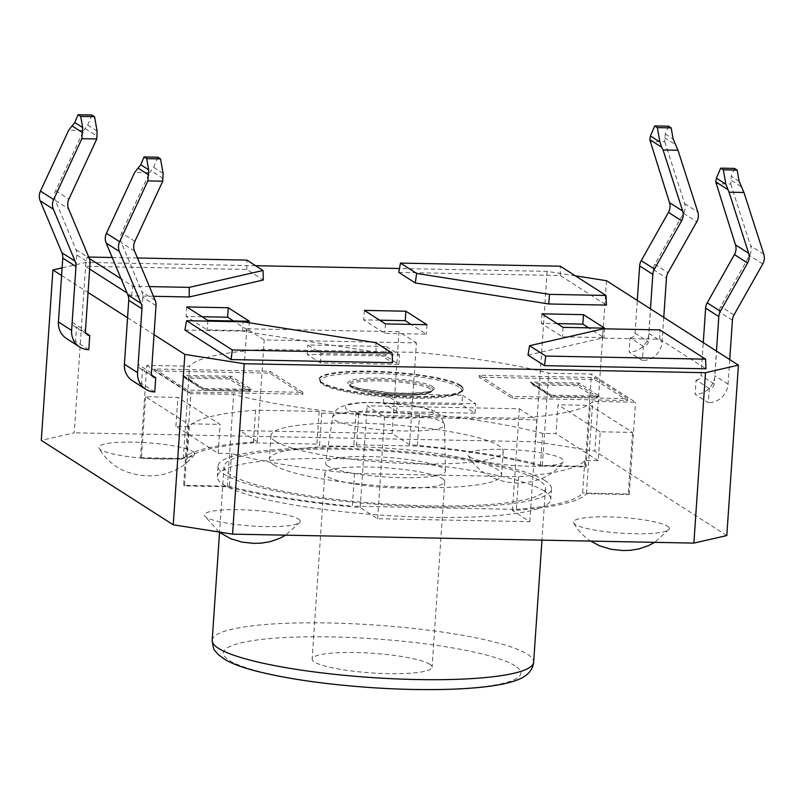 <?xml version="1.0" encoding="UTF-8"?>
<svg xmlns="http://www.w3.org/2000/svg" width="804" height="804" viewBox="0 0 804 804"><rect width="100%" height="100%" fill="white"/><g stroke="black" fill="none" stroke-linecap="round" stroke-linejoin="round"><path stroke-width="0.6" stroke-dasharray="4.02 3.01" d="M575.312 275.802L547.152 271.37L399.487 268.506M255.622 265.712L85.837 262.416L62.109 267.853M61.586 275.521L88.068 292.465M127.565 317.741L154.036 334.675M89.656 269.069L85.355 266.315L246.818 269.451L263.31 280.003M153.474 296.294L131.544 295.872L127.062 293.008M184.9 330.022L242.567 331.137L376.051 352.152L392.543 362.704M398.784 272.405L560.247 275.541L606.427 305.088M528.017 355.107L602.126 338.122L659.782 339.238L705.972 368.795M154.75 391.95L141.554 383.498L142.529 369.297L151.886 375.287M88.782 349.73L75.586 341.278L76.551 327.087L85.907 333.067M85.837 262.416L74.229 432.813L41.285 440.361M547.152 271.37L535.534 441.768L74.229 432.813M606.477 280.707L594.859 451.114L535.534 441.768M726.806 535.554L594.859 451.114M709.289 388.493L696.093 380.051L695.128 394.251L708.324 402.693L709.289 388.493A4.804 4.543 122.6 0 0 714.223 383.85L716.454 351.097M643.321 346.273L630.125 337.831L629.15 352.031L642.346 360.473L643.321 346.273A4.804 4.543 122.6 0 0 648.255 341.63L650.486 308.877M659.782 339.238L659.853 329.901M602.126 338.122L603.332 328.806M560.247 275.541L560.308 266.204M376.051 352.152L375.981 342.735M242.567 331.137L243.109 321.811M89.324 258.476L87.043 257.009L88.741 257.049M112.218 257.501L137.454 257.994M149.413 286.596L132.76 286.274L121.143 278.837M246.818 269.451L246.888 260.114M85.355 266.315L87.043 257.009M131.544 295.872L132.76 286.274M379.629 320.173L363.699 319.861L384.814 333.379L426.331 334.183L411.055 324.404M385.458 323.911L384.814 333.379M426.974 324.715L426.331 334.183M364.353 310.394L363.699 319.861M557.232 323.62L541.303 323.308L562.418 336.826L603.935 337.63L588.659 327.851M541.956 313.841L541.303 323.308M604.578 328.163L603.935 337.63M563.061 327.359L562.418 336.826M202.025 316.726L186.096 316.414L207.211 329.921L248.727 330.735L233.451 320.957M186.749 306.947L186.096 316.414M207.854 320.454L207.211 329.921M249.371 321.268L248.727 330.735M192.88 451.496A48.089 7.859 -176.1 0 1 194.287 454.813A48.089 7.859 -176.1 0 1 150.197 458.682A48.089 7.859 -176.1 0 1 100.611 449.697A48.089 7.859 -176.1 0 1 98.932 448.079A48.089 7.859 -176.1 0 1 138.097 442.28A48.089 7.859 -176.1 0 1 192.88 451.496M469.657 456.873A48.089 7.859 3.9 0 0 519.243 465.848A48.089 7.859 3.9 0 0 563.333 461.978A48.089 7.859 3.9 0 0 561.926 458.662A48.089 7.859 3.9 0 0 507.143 449.446A48.089 7.859 3.9 0 0 467.978 455.245A48.089 7.859 3.9 0 0 469.657 456.873M667.481 526.208A48.089 7.859 -176.1 0 1 668.898 529.524A48.089 7.859 -176.1 0 1 624.798 533.394A48.089 7.859 -176.1 0 1 575.222 524.419A48.089 7.859 -176.1 0 1 573.533 522.801A48.089 7.859 -176.1 0 1 612.708 517.002A48.089 7.859 -176.1 0 1 667.481 526.208M298.435 519.042A48.089 7.859 -176.1 0 1 299.852 522.359A48.089 7.859 -176.1 0 1 255.752 526.228A48.089 7.859 -176.1 0 1 206.176 517.253A48.089 7.859 -176.1 0 1 204.487 515.635A48.089 7.859 -176.1 0 1 243.662 509.836A48.089 7.859 -176.1 0 1 298.435 519.042M544.348 491.073A167.111 27.296 3.9 0 0 361.82 459.365A167.111 27.296 3.9 0 0 217.321 476.591A167.111 27.296 3.9 0 0 382.191 515.183A167.111 27.296 3.9 0 0 550.77 499.324A167.111 27.296 3.9 0 0 544.348 491.073M668.536 126.198L665.25 133.977L664.777 141.816L649.863 141.524M664.777 141.816L684.636 203.583A12.02 11.367 -57.4 0 1 683.571 213.311L654.848 264.265A12.02 11.367 122.6 0 0 653.25 269.561L648.898 333.459A19.236 18.191 -57.4 0 1 629.15 352.031M630.125 337.831A4.804 4.543 122.6 0 0 635.059 333.188L637.291 300.435M663.762 317.369L662.094 341.901A19.236 18.191 -57.4 0 1 642.346 360.473M729.741 359.589L728.062 384.121A19.236 18.191 -57.4 0 1 708.324 402.693M734.504 168.418L731.228 176.197L730.756 184.026L715.831 183.744M730.756 184.026L750.604 245.803A12.02 11.367 -57.4 0 1 749.549 255.531L720.816 306.485A12.02 11.367 122.6 0 0 719.228 311.781L714.867 375.679A19.236 18.191 -57.4 0 1 695.128 394.251M696.093 380.051A4.804 4.543 122.6 0 0 701.028 375.408L703.269 342.655M76.551 327.087A4.804 4.543 -57.4 0 1 72.26 322.263L76.852 254.989A12.02 11.367 122.6 0 0 75.978 249.652L55.416 200.457A12.02 11.367 -57.4 0 1 55.687 190.719L83.596 130.529L68.682 130.238M66.511 338.554A19.236 18.191 122.6 0 0 75.586 341.278M142.529 369.297A4.804 4.543 -57.4 0 1 138.238 364.483L142.821 297.209A12.02 11.367 122.6 0 0 141.956 291.862L121.394 242.677A12.02 11.367 -57.4 0 1 121.655 232.939L149.564 172.739L134.65 172.458M132.479 380.774A19.236 18.191 122.6 0 0 141.554 383.498M157.875 157.222L153.634 167.262L149.564 172.739M91.897 115.002L87.666 125.042L83.596 130.529M545.062 480.651A167.111 27.296 3.9 0 0 362.524 448.954A167.111 27.296 3.9 0 0 218.035 466.179A167.111 27.296 3.9 0 0 382.905 504.771A167.111 27.296 3.9 0 0 551.484 488.912A167.111 27.296 3.9 0 0 545.062 480.651M442.421 478.661A60.109 9.819 -176.1 0 1 444.733 481.626A60.109 9.819 -176.1 0 1 384.091 487.335A60.109 9.819 -176.1 0 1 324.786 473.455A60.109 9.819 -176.1 0 1 376.764 467.265A60.109 9.819 -176.1 0 1 442.421 478.661M429.768 664.215A60.109 9.819 3.9 0 0 364.111 652.808A60.109 9.819 3.9 0 0 312.133 658.999A60.109 9.819 3.9 0 0 371.438 672.888A60.109 9.819 3.9 0 0 432.08 667.179A60.109 9.819 3.9 0 0 429.768 664.215M539.293 480.541A161.101 26.311 3.9 0 0 363.328 449.989A161.101 26.311 3.9 0 0 224.035 466.581A161.101 26.311 3.9 0 0 382.965 503.796A161.101 26.311 3.9 0 0 545.484 488.5A161.101 26.311 3.9 0 0 539.293 480.541M354.554 473.536A199.573 32.592 -176.1 0 1 231.552 453.546L218.135 453.285L175.915 426.261L189.322 426.522A199.573 32.592 -176.1 0 1 255.592 410.201L319.148 411.437L321.791 413.125L358.695 413.849L356.051 412.161L419.608 413.387A199.573 32.592 -176.1 0 1 542.61 433.386L556.026 433.647L557.996 404.774L590.287 405.397L632.507 432.421L600.216 431.788L598.246 460.662L584.84 460.401A199.573 32.592 -176.1 0 1 518.56 476.722L354.554 473.536L352.333 506.198A199.573 32.592 -176.1 0 1 229.321 486.199L183.613 485.314L187.814 423.778L145.584 396.764L177.875 397.387L220.105 424.411L187.814 423.778M231.552 453.546L229.321 486.199M518.56 476.722L516.339 509.384L352.333 506.198M584.84 460.401L582.609 493.063A199.573 32.592 -176.1 0 1 516.339 509.384M632.507 432.421L628.316 493.947L582.609 493.063M542.61 433.386L540.389 466.039L586.096 466.933L590.287 405.397M419.608 413.387L417.376 446.049A199.573 32.592 -176.1 0 1 540.389 466.039M356.051 412.161L353.83 444.813L417.376 446.049M600.216 431.788L557.996 404.774M598.246 460.662L556.026 433.647M218.135 453.285L220.105 424.411M175.915 426.261L177.875 397.387M327.801 466.008A60.109 9.819 -176.1 0 1 325.509 462.903A60.109 9.819 -176.1 0 1 386.131 457.335A60.109 9.819 -176.1 0 1 445.446 471.074A60.109 9.819 -176.1 0 1 393.89 477.435A60.109 9.819 -176.1 0 1 327.801 466.008M275.44 441.296A116.379 19.005 -176.1 0 1 270.978 435.547A116.379 19.005 -176.1 0 1 388.372 424.502A116.379 19.005 -176.1 0 1 503.183 451.376A116.379 19.005 -176.1 0 1 402.563 463.365A116.379 19.005 -176.1 0 1 275.44 441.296M273.832 464.963A116.379 19.005 3.9 0 0 400.945 487.033A116.379 19.005 3.9 0 0 501.575 475.043A116.379 19.005 3.9 0 0 386.764 448.17A116.379 19.005 3.9 0 0 269.36 459.215A116.379 19.005 3.9 0 0 273.832 464.963M358.695 413.849L356.463 446.501L353.83 444.813M321.791 413.125L319.56 445.788L356.463 446.501M319.148 411.437L316.917 444.099L319.56 445.788M255.592 410.201L253.371 442.863L316.917 444.099M189.322 426.522L187.101 459.184A199.573 32.592 -176.1 0 1 253.371 442.863M145.584 396.764L141.393 458.29L187.101 459.184M141.393 458.29L140.469 457.707L146.76 365.408L189.583 366.232A203.653 33.265 -176.1 0 1 263.571 349.408L415.799 352.363L416.442 342.896L264.214 339.941L246.798 328.796L399.035 331.761L416.442 342.896M628.316 493.947L629.241 494.54L586.417 493.706A203.653 33.265 -176.1 0 1 512.429 510.53L529.846 521.675L377.619 518.721L360.202 507.575A203.653 33.265 -176.1 0 1 227.361 486.742L184.538 485.907L190.829 393.608L146.76 365.408M184.538 485.907L183.613 485.314M140.469 457.707L183.282 458.531A203.653 33.265 -176.1 0 1 257.27 441.708L239.863 430.572L392.091 433.527L409.507 444.662A203.653 33.265 -176.1 0 1 542.348 465.506L585.171 466.34L586.096 466.933M377.619 518.721L384.553 416.954L367.137 405.809L519.374 408.764L536.781 419.909L384.553 416.954M529.846 521.675L536.781 419.909M257.27 441.708L264.214 339.941M462.491 395.266L475.687 403.719L397.266 402.191L384.071 393.749L462.491 395.266L461.848 404.734L383.428 403.216L396.623 411.658L475.043 413.176L461.848 404.734M475.043 413.176L475.687 403.719M396.623 411.658L397.266 402.191M383.428 403.216L384.071 393.749M386.312 346.524L399.508 354.966L321.087 353.438L307.892 344.996L386.312 346.524L385.669 355.991L307.249 354.463L320.444 362.905L398.864 364.433L385.669 355.991M398.864 364.433L399.508 354.966M320.444 362.905L321.087 353.438M307.249 354.463L307.892 344.996M409.507 444.662L415.799 352.363A203.653 33.265 -176.1 0 1 548.64 373.207L591.463 374.041L635.532 402.241L592.719 401.407A203.653 33.265 -176.1 0 1 518.731 418.231L366.493 415.276L367.137 405.809M512.429 510.53L519.374 408.764M360.202 507.575L366.493 415.276A203.653 33.265 -176.1 0 1 233.652 394.432L190.829 393.608M460.34 385.166A72.129 11.779 3.9 0 0 381.548 371.478A72.129 11.779 3.9 0 0 319.178 378.915A72.129 11.779 3.9 0 0 390.342 395.578A72.129 11.779 3.9 0 0 463.114 388.724A72.129 11.779 3.9 0 0 460.34 385.166M154.609 368.996L187.593 390.101L302.927 392.342L269.933 371.237L154.609 368.996L154.479 370.885L187.463 392L302.796 394.241L269.802 373.126L154.479 370.885M479.375 375.297L512.359 396.412L627.683 398.653L594.699 377.538L479.375 375.297L479.244 377.197L512.228 398.302L627.552 400.543L594.568 379.438L479.244 377.197M251.551 389.357L249.984 390.302L203.854 389.407L203.512 388.473L182.659 375.327L231.1 376.262L251.551 389.357L203.11 388.412M229.291 379.006L185.463 378.161L204.598 390.402L248.426 391.257L229.291 379.006L231.1 376.262M185.463 378.161L182.659 375.327M599.372 396.111L597.814 397.055L551.685 396.161L551.343 395.236L530.489 382.081L578.92 383.016L599.372 396.111L550.941 395.166M577.111 385.759L533.293 384.915L552.418 397.156L596.246 398.01L577.111 385.759L578.92 383.016M533.293 384.915L530.489 382.081M596.246 398.01L597.814 397.055L578.016 384.392L531.886 383.498L552.418 397.156M248.426 391.257L249.984 390.302L230.195 377.639L184.066 376.744L204.598 390.402M512.359 396.412L512.228 398.302M627.683 398.653L627.552 400.543M594.699 377.538L594.568 379.438M187.593 390.101L187.463 392M302.927 392.342L302.796 394.241M269.933 371.237L269.802 373.126M392.091 433.527L399.035 331.761M239.863 430.572L246.798 328.796M586.417 493.706L592.719 401.407M629.241 494.54L635.532 402.241M542.348 465.506L548.64 373.207M585.171 466.34L591.463 374.041M183.282 458.531L189.583 366.232M227.361 486.742L233.652 394.432M635.059 333.188L648.255 341.63M648.898 333.459L662.094 341.901M653.25 269.561L666.446 278.003M654.848 264.265L668.044 272.707M683.571 213.311L696.766 221.753M684.636 203.583L697.822 212.025M664.546 137.625L674.928 144.268M665.25 133.977L673.169 139.042M714.223 383.85L701.028 375.408M728.062 384.121L714.867 375.679M732.424 320.223L719.228 311.781M734.012 314.927L720.816 306.485M762.735 263.973L749.549 255.531M763.8 254.245L750.604 245.803M740.906 186.488L730.524 179.845M739.137 181.262L731.228 176.197M72.26 322.263L85.455 330.705M55.687 190.719L68.883 199.161M55.416 200.457L68.611 208.909M75.978 249.652L89.174 258.094M76.852 254.989L90.038 263.431M151.433 372.925L138.238 364.483M134.59 251.119L121.394 242.677M134.851 241.381L121.655 232.939M155.152 300.314L141.956 291.862M156.016 305.651L142.821 297.209M163.182 178.488L151.273 170.87M163.081 173.302L153.634 167.262M87.666 125.042L97.113 131.082M85.294 128.65L97.204 136.278M515.113 665.863A149.072 24.351 3.9 0 0 265.179 639.029A149.072 24.351 3.9 0 0 336.032 684.375A149.072 24.351 3.9 0 0 515.113 665.863M212.186 640.296A161.101 26.311 -176.1 0 1 351.489 623.703A161.101 26.311 -176.1 0 1 527.454 654.255A161.101 26.311 -176.1 0 1 533.645 662.215M347.087 409.507A44.049 7.196 -176.1 0 1 400 404.04A44.049 7.196 -176.1 0 1 420.934 417.437A44.049 7.196 -176.1 0 1 347.087 409.507M334.866 420.09A56.019 9.145 3.9 0 0 396.452 430.733A56.019 9.145 3.9 0 0 444.501 424.813A56.019 9.145 3.9 0 0 389.226 412A56.019 9.145 3.9 0 0 332.725 417.186A56.019 9.145 3.9 0 0 334.866 420.09M432.532 386.523A43.275 7.065 -176.1 0 1 380.543 391.89A43.275 7.065 -176.1 0 1 359.971 378.734A43.275 7.065 -176.1 0 1 432.532 386.523M431.306 387.679A42.079 6.874 -176.1 0 1 432.914 389.759A42.079 6.874 -176.1 0 1 390.473 393.759A42.079 6.874 -176.1 0 1 348.956 384.041A42.079 6.874 -176.1 0 1 385.337 379.699A42.079 6.874 -176.1 0 1 431.306 387.679M459.064 387.036A70.933 11.588 3.9 0 0 340.142 374.272A70.933 11.588 3.9 0 0 373.85 395.839A70.933 11.588 3.9 0 0 459.064 387.036M460.29 385.88A72.129 11.779 -176.1 0 1 463.064 389.437A72.129 11.779 -176.1 0 1 390.302 396.282A72.129 11.779 -176.1 0 1 319.128 379.629A72.129 11.779 -176.1 0 1 381.498 372.192A72.129 11.779 -176.1 0 1 460.29 385.88M430.07 388.845A40.873 6.673 3.9 0 0 361.539 381.488A40.873 6.673 3.9 0 0 380.965 393.92A40.873 6.673 3.9 0 0 430.07 388.845M87.475 334.846L74.28 326.404M153.453 377.066L140.258 368.614M299.942 522.248L285.631 535.173M218.869 531.987L204.548 515.746M668.988 529.414L654.677 542.338M591.252 541.474C583.975 536.811 578.086 530.63 573.594 522.912M468.039 455.355C472.481 462.993 478.3 469.144 485.505 473.797L494.219 478.36C501.063 480.963 507.073 482.4 512.218 482.671C517.756 483.505 524.761 483.073 533.243 481.385L543.072 478.018C551.122 474.34 557.916 468.953 563.433 461.858M194.387 454.692C188.86 461.787 182.076 467.174 174.016 470.853L164.338 474.189C157.795 475.556 152.428 476.099 148.217 475.807C137.866 475.898 124.087 471.998 116.65 466.752C108.761 461.446 102.872 455.265 98.992 448.19M218.035 466.179L217.321 476.591M551.484 488.912L550.77 499.324M324.786 473.455L312.133 658.999M444.733 481.626L432.08 667.179M224.035 466.581L219.542 532.479M545.484 488.5L541.966 540.147M445.446 471.074L444.501 424.813L440.512 415.477L436.401 412.331C434.25 410.191 425.135 407.739 409.065 404.995L369.92 402.372C360.805 402.452 353.388 403.106 347.67 404.342L339.419 407.457C339.388 407.085 333.248 411.698 332.725 417.186L325.509 462.903M270.978 435.547L269.36 459.215M503.183 451.376L501.575 475.043M432.914 389.759L432.341 390.292C433.286 391.347 425.658 392.362 409.467 393.327L389.839 392.704L362.282 389.066C353.458 386.804 349.197 385.337 349.489 384.664L350.333 386.613L353.489 388.372L363.388 391.236L389.729 394.714C403.286 395.779 415.427 395.488 426.17 393.839L430.683 392.422L432.914 389.759M463.114 388.724L463.064 389.437C463.546 390.302 462.31 391.659 459.335 393.478L451.476 395.819C436.321 399.196 397.849 399.236 364.162 394.694C349.328 392.684 337.841 390.292 329.71 387.508C323.077 384.734 320.092 383.227 320.746 382.965L319.178 378.915M183.342 375.568L203.573 388.513M531.163 382.322L551.393 395.266M532.61 384.674L551.966 397.055M184.789 377.92L204.136 390.302"/><path stroke-width="1.21" d="M154.036 334.675L184.85 354.403L244.175 363.74L705.49 372.694L738.424 365.147L606.477 280.707L575.312 275.802M399.487 268.506L255.622 265.712M62.109 267.853L52.903 269.963L61.586 275.521M88.068 292.465L127.565 317.741M249.371 321.268L207.854 320.454L186.749 306.947L228.266 307.751L249.371 321.268M563.061 327.359L541.956 313.841L583.473 314.655L604.578 328.163L563.061 327.359M405.869 311.208L426.974 324.715L385.458 323.911L364.353 310.394L405.869 311.208L405.226 320.665L379.629 320.173M137.454 257.994L246.888 260.114L263.049 270.466L263.31 280.003L189.201 296.988L153.474 296.294M127.062 293.008L89.656 269.069M392.151 353.077L392.543 362.704L231.09 359.569L184.9 330.022L186.588 320.716L243.109 321.811L375.981 342.735L392.151 353.077L232.306 349.971L186.588 320.716M606.035 295.46L606.427 305.088L548.76 303.972L415.276 282.958L398.784 272.405L400.472 263.099L560.308 266.204L606.035 295.46L549.514 294.364L416.633 273.44L400.472 263.099M705.58 359.167L705.972 368.795L544.509 365.659L528.017 355.107L529.565 345.71L603.332 328.806L659.853 329.901L705.58 359.167L545.735 356.061L529.565 345.71M184.85 354.403L173.232 524.801L232.557 534.137L693.872 543.102L726.806 535.554L738.424 365.147M244.175 363.74L232.557 534.137M52.903 269.963L41.285 440.361L173.232 524.801M151.886 375.287L155.725 377.749L154.75 391.95A19.236 18.191 122.6 0 1 145.675 389.216L132.479 380.774A19.236 18.191 122.6 0 1 124.399 364.212L128.751 300.314A12.02 11.367 -57.4 0 0 127.886 294.967L106.178 243.039A12.02 11.367 122.6 0 1 106.44 233.301L134.65 172.458L140.75 164.73L144.037 156.951L157.875 157.222L160.509 158.911L146.67 158.639L148.67 169.795L147.846 180.9L162.76 181.191L163.081 173.302L160.509 158.911M85.907 333.067L89.746 335.529L88.782 349.73A19.236 18.191 122.6 0 1 79.696 346.996L66.511 338.554A19.236 18.191 122.6 0 1 58.421 321.992L71.616 330.434A19.236 18.191 122.6 0 0 79.696 346.996M705.49 372.694L693.872 543.102M544.509 365.659L545.735 356.061M415.276 282.958L416.633 273.44M548.76 303.972L549.514 294.364M231.09 359.569L232.306 349.971M88.741 257.049L112.218 257.501M121.143 278.837L89.324 258.476M263.049 270.466L189.282 287.37L149.413 286.596M189.201 296.988L189.282 287.37M411.055 324.404L405.226 320.665M588.659 327.851L582.83 324.123L557.232 323.62M583.473 314.655L582.83 324.123M233.451 320.957L227.622 317.218L202.025 316.726M228.266 307.751L227.622 317.218M637.291 300.435L639.642 265.913A12.02 11.367 -57.4 0 1 641.24 260.627L668.446 212.367A12.02 11.367 122.6 0 0 669.501 202.638L649.763 139.615L650.456 135.966L654.697 125.937L668.536 126.198L671.169 127.886L657.33 127.625L659.903 142.017L661.672 147.232L663.059 149.966L677.973 150.258L697.822 212.025A12.02 11.367 -57.4 0 1 696.766 221.753L668.044 272.707A12.02 11.367 122.6 0 0 666.446 278.003L663.762 317.369M650.486 308.877L652.838 274.365A12.02 11.367 -57.4 0 1 654.436 269.069L681.641 220.809A12.02 11.367 122.6 0 0 682.696 211.08L663.059 149.966M677.973 150.258L673.169 139.042L671.169 127.886M716.454 351.097L718.816 316.585A12.02 11.367 -57.4 0 1 720.404 311.289L747.609 263.029A12.02 11.367 122.6 0 0 748.675 253.3L729.027 192.186L743.951 192.478L763.8 254.245A12.02 11.367 -57.4 0 1 762.735 263.973L734.012 314.927A12.02 11.367 122.6 0 0 732.424 320.223L729.741 359.589M703.269 342.655L705.621 308.133A12.02 11.367 -57.4 0 1 707.208 302.847L734.414 254.587A12.02 11.367 122.6 0 0 735.479 244.858L715.731 181.835L716.434 178.186L720.665 168.147L734.504 168.418L737.147 170.106L723.309 169.835L720.665 168.147M743.951 192.478L739.137 181.262L737.147 170.106M80.701 116.419L82.691 127.575L81.877 138.68L96.792 138.971L97.113 131.082L94.54 116.691L80.701 116.419L78.058 114.731L74.772 122.509L68.682 130.238L40.471 191.081A12.02 11.367 122.6 0 0 40.2 200.819L61.908 252.747A12.02 11.367 -57.4 0 1 62.782 258.094L58.421 321.992M81.877 138.68L53.657 199.523A12.02 11.367 122.6 0 0 53.396 209.261L75.104 261.189A12.02 11.367 -57.4 0 1 75.978 266.536L71.616 330.434M89.746 335.529A4.804 4.543 -57.4 0 1 85.455 330.705L90.038 263.431A12.02 11.367 122.6 0 0 89.174 258.094L68.611 208.909A12.02 11.367 -57.4 0 1 68.883 199.161L96.792 138.971M147.846 180.9L119.635 241.743A12.02 11.367 122.6 0 0 119.364 251.481L141.082 303.409A12.02 11.367 -57.4 0 1 141.946 308.756L137.595 372.654A19.236 18.191 122.6 0 0 145.675 389.216M155.725 377.749A4.804 4.543 -57.4 0 1 151.433 372.925L156.016 305.651A12.02 11.367 122.6 0 0 155.152 300.314L134.59 251.119A12.02 11.367 -57.4 0 1 134.851 241.381L162.76 181.191M146.67 158.639L144.037 156.951M654.697 125.937L657.33 127.625M78.058 114.731L91.897 115.002L94.54 116.691M723.309 169.835L725.881 184.237L729.027 192.186M668.446 212.367L681.641 220.809M669.501 202.638L682.696 211.08M641.24 260.627L654.436 269.069M639.642 265.913L652.838 274.365M748.675 253.3L735.479 244.858M747.609 263.029L734.414 254.587M720.404 311.289L707.208 302.847M718.816 316.585L705.621 308.133M62.782 258.094L75.978 266.536M61.908 252.747L75.104 261.189M40.2 200.819L53.396 209.261M40.471 191.081L53.657 199.523M72.41 126.127L82.792 132.771M74.772 122.509L82.691 127.575M137.595 372.654L124.399 364.212M141.946 308.756L128.751 300.314M141.082 303.409L127.886 294.967M119.364 251.481L106.178 243.039M119.635 241.743L106.44 233.301M148.67 169.795L140.75 164.73M650.456 135.966L659.903 142.017M649.763 139.615L661.672 147.232M148.76 174.981L138.388 168.348M725.881 184.237L716.434 178.186M727.64 189.453L715.731 181.835M533.645 662.215A161.101 26.311 -176.1 0 1 394.342 678.817A161.101 26.311 -176.1 0 1 218.376 648.255A161.101 26.311 -176.1 0 1 212.186 640.296C212.98 646.939 213.924 650.416 215.03 650.737L218.256 654.587L225.391 659.793C232.607 663.873 242.828 667.621 256.054 671.049C286.013 678.656 323.379 684.103 368.172 687.39C428.612 691.731 492.802 690.013 518.178 679.631C527.645 675.842 532.801 670.034 533.645 662.215L541.966 540.147M285.631 535.173L279.571 538.399L269.893 541.735L261.24 543.142L253.773 543.363L242.205 542.147L230.778 538.77L218.869 531.987M654.677 542.338L648.617 545.574L638.939 548.901L630.286 550.308L622.819 550.529L611.251 549.313L599.824 545.936L590.669 541.092M219.542 532.479L212.186 640.296"/></g></svg>
